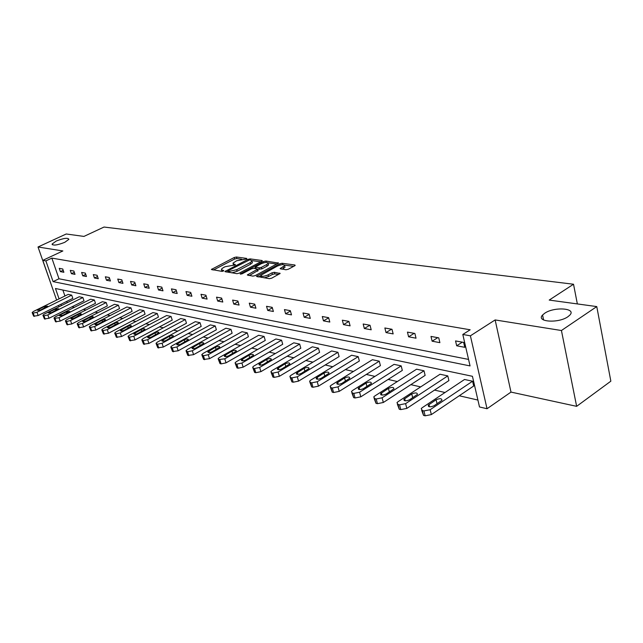 <?xml version="1.0" encoding="UTF-8"?>
<svg xmlns="http://www.w3.org/2000/svg" width="643" height="643" viewBox="0 0 643 643"><rect width="100%" height="100%" fill="white"/><g stroke="black" fill="none" stroke-linecap="round" stroke-linejoin="round"><path stroke-width="0.96" d="M544.653 313.286L542.571 315.03C535.667 321.934 558.357 323.598 567.914 316.726L569.811 315.134C576.835 308.061 554.097 306.542 544.653 313.286M56.238 241.037L52.083 244.059C53.112 245.811 57.348 245.224 64.79 242.307L68.889 239.325C67.877 237.564 63.657 238.135 56.238 241.037M246.623 258.976L246.791 258.438L236.399 257.015L234.213 257.513L211.378 269.465L221.931 271.362L223.499 271.008L223.692 270.446L222.357 270.245L221.369 269.2L223.25 267.689L225.122 266.716L235.137 264.956L235.314 264.402L233.964 264.209L232.959 263.172L236.64 260.753L246.623 258.976M576.642 406.336L561.427 330.518L495.134 319.941L510.992 392.093L576.642 406.336L610.85 381.178L596.768 306.582L549.21 300.08L573.524 284.23L104.037 227.043L83.936 236.415L66.237 233.988L38.017 246.992L54.149 292.999M596.768 306.582L561.427 330.518M285.934 269.771L288.281 269.248L294.655 265.824L295.185 265.39L294.815 264.996L282.1 263.26L279.793 263.775L256.469 276.361L269.377 278.676L271.748 278.154L280.123 273.484L274.32 272.286L271.981 272.817L268.115 274.882C263.718 276.635 261.323 276.763 260.929 275.26L277.43 266.033C281.811 264.297 284.198 264.177 284.592 265.663L280.115 268.613L285.934 269.771M56.608 300.072L42.792 260.359L62.861 250.955L38.017 246.992M42.792 260.359L45.894 260.905L53.088 281.618L470.049 365.915L462.807 334.473L470.403 335.815L487.032 408.739L479.501 406.963L472.436 376.3L55.467 288.49L59.068 298.866M462.807 334.473L470.154 329.787L51.858 258.108L45.894 260.905M495.134 319.941L470.403 335.815M261.773 261.299L262.32 260.857L261.982 260.511L250.087 258.888L247.868 259.394L224.881 271.531L236.937 273.677L239.22 273.162L261.773 261.299M265.832 261.034L278.475 263.083L255.207 275.614L252.884 276.136L247.314 274.963L257.706 269.144L253.921 268.276L251.646 268.79L242.033 273.854L240.201 273.966L263.566 261.548L265.832 261.034L266.21 262.392M577.35 303.93L573.524 284.23M447.785 375.898L405.612 403.635L399.552 404.833L398.025 404.447L396.98 402.655L397.969 401.738L440.053 374.234L447.785 375.898L448.902 380.592L406.818 408.409L400.766 409.599L399.247 409.213L397.374 404.198M401.184 365.883L359.59 392.222L353.827 393.379L352.428 393.034L351.48 391.491L352.565 390.486L394.063 364.356L401.184 365.883L402.317 370.408L360.811 396.819L355.057 397.969L353.65 397.615L351.834 392.801M358.207 356.656L317.232 381.725L311.742 382.842L310.448 382.521L309.596 381.195L310.762 380.117L351.625 355.241L358.207 356.656L359.357 361.012L318.462 386.146L312.972 387.263L311.686 386.933L309.91 382.312M318.446 348.12L278.13 372.024L272.873 373.117L271.684 372.811L270.912 371.662L272.134 370.545L312.353 346.81L318.446 348.12L319.603 352.324L279.359 376.3L274.111 377.377L272.921 377.071L271.185 372.618M281.562 340.195L241.905 363.046L236.881 364.099L235.772 363.825L235.073 362.829L236.351 361.671L275.895 338.982L281.562 340.195L282.719 344.262L243.134 367.169L238.119 368.222L237.01 367.941L235.314 363.641M247.242 332.825L208.26 354.703L203.445 355.732L201.773 354.606L203.092 353.425L241.969 331.692L247.242 332.825L248.399 336.755L209.489 358.69L203.646 359.445L201.99 355.298M215.236 325.953L176.929 346.939L172.3 347.935L170.765 346.931L172.107 345.741L210.309 324.9L215.236 325.953L216.394 329.763L178.151 350.797L172.565 351.544L170.958 347.533M185.321 319.531L147.681 339.689L143.228 340.653L141.806 339.761L143.172 338.572L180.707 318.542L185.321 319.531L186.47 323.22L148.895 343.426L143.55 344.158L141.974 340.276M157.286 313.511L120.313 332.897L116.021 333.838L114.703 333.042L116.094 331.852L152.954 312.578L157.286 313.511L158.427 317.087L121.519 336.53L116.391 337.245L114.856 333.492M130.963 307.86L94.658 326.54L90.51 327.456L89.289 326.74L90.687 325.551L126.896 306.984L130.963 307.86L132.104 311.333L95.847 330.06L90.92 330.767L89.417 327.126M106.208 302.54L70.545 320.56L66.542 321.452L65.401 320.809L66.816 319.635L102.382 301.72L106.208 302.54L107.333 305.915L71.727 323.984L66.985 324.683L65.522 321.146M82.883 297.532L47.847 314.933L43.981 315.801L42.912 315.215L44.335 314.065L79.266 296.753L82.883 297.532L84 300.811L49.013 318.261L44.447 318.944L43.017 315.512M62.877 290.049L64.927 295.989M66.776 301.366L67.242 302.708M71.984 306.807L74.347 307.346M83.381 309.42L85.929 310.006M95.116 312.12L97.857 312.747M107.204 314.893L110.154 315.568M119.662 317.755L122.829 318.486M132.514 320.712L135.914 321.492M145.768 323.75L149.417 324.594M159.456 326.901L163.362 327.793M173.586 330.148L177.765 331.105M188.19 333.5L192.659 334.529M203.292 336.972L208.067 338.065M218.909 340.557L224.013 341.73M235.073 344.27L240.53 345.524M251.815 348.12L257.642 349.454M269.168 352.099L275.381 353.529M287.164 356.238L293.795 357.757M305.835 360.522L312.916 362.154M325.221 364.983L332.777 366.719M345.371 369.604L353.441 371.461M366.325 374.419L374.933 376.396M388.131 379.434L397.326 381.54M410.853 384.651L420.667 386.909M434.531 390.092L445.02 392.503M459.239 395.766L477.91 400.059M71.711 295.129L36.989 312.241L33.187 313.101L32.158 312.546L33.573 311.397L68.198 294.381L71.711 295.129L72.82 298.376L38.154 315.52L33.669 316.203L32.254 312.82M94.376 300L59.027 317.706L54.374 318.406L53.996 317.972L55.402 316.806L90.655 299.204L94.376 300L95.494 303.327L60.201 321.074L55.547 321.773L54.1 318.285M118.4 305.16L82.417 323.501L78.342 324.41L77.16 323.726L78.567 322.553L114.454 304.308L118.4 305.16L119.534 308.584L83.598 326.974L78.767 327.681L77.289 324.088M143.919 310.641L107.285 329.666L103.065 330.598L101.795 329.843L103.193 328.653L139.724 309.741L143.919 310.641L145.061 314.162L108.482 333.243L103.451 333.958L101.94 330.261M171.078 316.469L133.776 336.241L129.404 337.189L128.037 336.353L129.412 335.156L166.609 315.512L171.078 316.469L172.22 320.101L134.982 339.922L129.749 340.645L128.19 336.828M200.029 322.69L162.06 343.249L157.519 344.23L156.04 343.29L157.398 342.092L195.263 321.669L200.029 322.69L201.187 326.435L163.282 347.051L157.808 347.791L156.217 343.844M230.966 329.337L192.321 350.756L187.603 351.761L186.004 350.7L187.33 349.519L225.87 328.235L230.966 329.337L232.123 333.195L193.551 354.679L187.836 355.426L186.205 351.351M264.096 336.45L224.777 358.802L218.789 359.574L218.122 358.641L219.424 357.468L258.631 335.276L264.096 336.45L265.254 340.444L226.006 362.853L221.096 363.89L220.027 363.616L218.355 359.397M299.67 344.085L259.676 367.45L254.54 368.519L253.39 368.238L252.651 367.161L253.905 366.02L293.795 342.823L299.67 344.085L300.82 348.217L260.905 371.646L255.777 372.715L254.628 372.418L252.916 368.045M337.945 352.308L297.299 376.782L291.93 377.883L290.684 377.57L289.872 376.34L291.07 375.239L331.619 350.949L337.945 352.308L339.102 356.584L298.529 381.13L293.168 382.223L291.922 381.91L290.17 377.369M379.266 361.181L337.985 386.869L332.359 388.002L331.008 387.673L330.108 386.242L331.241 385.197L372.426 359.71L379.266 361.181L380.407 365.618L339.207 391.378L333.588 392.511L332.246 392.166L330.446 387.448M424.002 370.786L382.111 397.808L376.211 398.981L374.748 398.62L373.744 396.956L374.789 395.992L416.592 369.195L424.002 370.786L425.127 375.391L383.324 402.494L377.433 403.667L375.97 403.29L374.122 398.379M472.597 381.219L430.151 409.72L423.938 410.933L422.338 410.539L421.229 408.602L422.17 407.742L464.527 379.491L472.597 381.219L473.698 386.009L431.349 414.59L425.144 415.804L423.544 415.394L421.647 410.274M510.992 392.093L487.032 408.739M58.955 306.815L58.489 305.465M60.94 304.252L61.407 305.602M51.858 258.108L58.987 278.773L468.546 359.413M58.987 278.773L53.088 281.618M464.776 347.308L456.683 345.789L455.549 340.927L463.643 342.406L464.776 347.308M439.884 342.647L432.128 341.2L430.987 336.426L438.743 337.848L439.884 342.647M416.029 338.186L408.594 336.795L407.445 332.109L414.88 333.476L416.029 338.186M393.154 333.902L386.017 332.568L384.86 327.978L391.997 329.288L393.154 333.902M371.196 329.795L364.34 328.509L363.174 324.008L370.03 325.262L371.196 329.795M350.097 325.848L343.507 324.611L342.333 320.19L348.924 321.396L350.097 325.848M329.811 322.047L323.469 320.865L322.296 316.517L328.637 317.682L329.811 322.047M310.288 318.398L304.187 317.256L303.014 312.988L309.114 314.106L310.288 318.398M291.496 314.877L285.621 313.776L284.439 309.588L290.314 310.665L291.496 314.877M273.388 311.485L267.721 310.424L266.54 306.309L272.206 307.346L273.388 311.485M255.922 308.222L250.457 307.193L249.275 303.15L254.741 304.147L255.922 308.222M239.067 305.063L233.795 304.083L232.613 300.096L237.894 301.061L239.067 305.063M222.799 302.025L217.704 301.069L216.53 297.154L221.626 298.087L222.799 302.025M207.086 299.083L202.159 298.159L200.986 294.301L205.913 295.209L207.086 299.083M191.895 296.238L187.129 295.346L185.964 291.552L190.722 292.428L191.895 296.238M177.203 293.489L172.597 292.621L171.424 288.892L176.029 289.736L177.203 293.489M162.984 290.829L158.524 289.993L157.358 286.312L161.819 287.132L162.984 290.829M149.216 288.249L144.9 287.445L143.735 283.82L148.059 284.608L149.216 288.249M135.882 285.757L131.694 284.97L130.537 281.401L134.725 282.173L135.882 285.757M122.958 283.338L118.899 282.574L117.749 279.062L121.8 279.801L122.958 283.338M110.427 280.991L106.489 280.252L105.339 276.787L109.278 277.511L110.427 280.991M98.266 278.716L94.449 278.001L93.299 274.585L97.117 275.284L98.266 278.716M86.467 276.506L82.754 275.815L81.621 272.447L85.326 273.122L86.467 276.506M75.006 274.36L71.405 273.685L70.272 270.365L73.873 271.024L75.006 274.36M63.874 272.278L60.378 271.619L59.252 268.348L62.749 268.991L63.874 272.278M60.378 271.619L63.191 270.277M71.405 273.685L74.307 272.286M82.754 275.815L85.744 274.36M94.449 278.001L97.527 276.49M106.489 280.252L109.664 278.684M118.899 282.574L122.178 280.943M131.694 284.97L135.078 283.266M144.9 287.445L148.396 285.669M158.524 289.993L162.132 288.136M172.597 292.621L176.335 290.692M187.129 295.346L191.003 293.321M202.159 298.159L206.162 296.045M217.704 301.069L221.851 298.85M233.795 304.083L238.095 301.752M250.457 307.193L254.917 304.75M267.721 310.424L272.351 307.86M285.621 313.776L290.427 311.067M304.187 317.256L309.195 314.395M323.469 320.865L328.677 317.851M343.507 324.611L348.932 321.42M364.34 328.509L369.838 325.229M386.017 332.568L391.555 329.208M408.594 336.795L414.172 333.347M432.128 341.2L437.738 337.663M456.683 345.789L462.325 342.164M233.2 263.976L233.409 265.286M221.61 270.004L221.843 271.346M241.655 259.193L236.833 258.526L234.647 259.025L213.347 270.036M228.008 271.515L226.85 272.118M260.761 261.83L251.976 260.624M249.46 259.933L227.823 270.88L229.471 271.33L236.68 269.706L250.167 262.649L251.96 261.219L250.915 260.134L249.46 259.933M231.753 272.881L237.138 271.258L236.68 269.706M252.16 261.918L252.402 262.754L250.609 264.193L237.138 271.258M268.147 262.85L276.924 264.064M249.283 275.582L258.076 270.43M254.146 268.308L255.52 267.584M266.652 264.57L268.123 263.381C267.721 261.966 265.382 262.103 261.122 263.791L255.343 266.99L259.129 267.85L261.42 267.335L266.652 264.57L267.094 266.138L268.565 264.948L268.356 264.193M267.094 266.138L261.87 268.903L257.714 269.144L258.156 270.711M284.809 266.451L285.034 267.255L282.1 269.232M261.154 276.064L261.363 277.446M264.104 277.864L268.573 276.482L268.115 274.882M278.604 274.457L274.77 273.894L272.431 274.416L268.573 276.482M260.849 275.702L258.43 276.988M293.626 266.371L284.648 265.133M40.742 309.934L47.646 306.181L44.335 306.558L38.548 309.404L37.423 310.312L40.742 309.934M51.625 312.586L58.577 308.777L55.202 309.138L49.366 312.032L48.241 312.948L51.625 312.586M62.821 315.311L69.83 311.453L66.39 311.799L60.498 314.748L59.381 315.673L62.821 315.311M74.363 318.124L81.42 314.202C81.139 313.583 79.973 313.696 77.916 314.54L70.851 318.47C71.132 319.089 72.305 318.976 74.363 318.124M86.25 321.018L93.364 317.039C93.082 316.388 91.893 316.493 89.787 317.369L82.674 321.355C82.955 322.006 84.145 321.894 86.25 321.018M98.516 324.008L105.677 319.965C105.396 319.282 104.174 319.386 102.028 320.278L94.859 324.321C95.14 325.012 96.362 324.9 98.516 324.008M111.159 327.086L118.368 322.987C118.095 322.272 116.849 322.368 114.647 323.284L107.429 327.391C107.711 328.107 108.956 328.01 111.159 327.086M124.212 330.269L131.477 326.105C131.196 325.35 129.926 325.438 127.676 326.379L120.402 330.55C120.683 331.306 121.953 331.209 124.212 330.269M137.69 333.548L145.005 329.32C144.723 328.533 143.429 328.613 141.114 329.578L133.8 333.813C134.082 334.609 135.376 334.521 137.69 333.548M151.619 336.94L158.974 332.648C158.7 331.812 157.374 331.892 155.003 332.881L147.641 337.181C147.914 338.017 149.24 337.937 151.619 336.94M166.007 340.444L173.417 336.088C173.144 335.212 171.794 335.276 169.358 336.297L161.94 340.661C162.221 341.537 163.571 341.465 166.007 340.444M180.892 344.077L188.351 339.649C188.077 338.724 186.695 338.781 184.195 339.825L176.737 344.262C177.01 345.187 178.392 345.122 180.892 344.077M196.3 347.823L203.799 343.33C203.534 342.357 202.119 342.406 199.555 343.483L192.048 347.984C192.313 348.956 193.728 348.908 196.3 347.823M212.254 351.713L219.793 347.14C219.536 346.119 218.09 346.159 215.445 347.26L207.898 351.834C208.155 352.862 209.602 352.822 212.254 351.713M228.779 355.74L236.367 351.094C236.118 350.009 234.631 350.041 231.914 351.174L224.319 355.82C224.568 356.905 226.055 356.881 228.779 355.74M245.915 359.911L253.535 355.201C253.302 354.052 251.783 354.068 248.978 355.233L241.342 359.959C241.583 361.101 243.102 361.085 245.915 359.911M263.686 364.243L271.354 359.453C271.129 358.239 269.57 358.239 266.676 359.445L259 364.243C259.233 365.457 260.793 365.457 263.686 364.243M282.14 368.736L289.84 363.874C289.631 362.596 288.032 362.572 285.042 363.817L277.334 368.688C277.551 369.966 279.15 369.99 282.14 368.736M301.318 373.406L309.05 368.463C308.849 367.113 307.209 367.073 304.123 368.359L296.375 373.302C296.584 374.66 298.223 374.692 301.318 373.406M321.251 378.261L329.015 373.245C328.83 371.807 327.142 371.75 323.951 373.077L316.179 378.092C316.364 379.539 318.052 379.595 321.251 378.261M341.988 383.316L349.776 378.213C349.615 376.694 347.879 376.613 344.584 377.98L336.779 383.083C336.948 384.61 338.684 384.691 341.988 383.316M363.584 388.573L371.397 383.397C371.252 381.781 369.476 381.677 366.052 383.091L358.231 388.268C358.376 389.891 360.16 389.996 363.584 388.573M386.097 394.055L393.918 388.798C393.805 387.086 391.973 386.957 388.42 388.412L380.584 393.669C380.704 395.389 382.537 395.517 386.097 394.055M409.575 399.777L417.411 394.432C417.323 392.616 415.434 392.455 411.745 393.958L403.9 399.303C403.989 401.128 405.878 401.288 409.575 399.777M434.089 405.749L441.926 400.316C441.87 398.387 439.925 398.202 436.091 399.753L428.238 405.178C428.294 407.115 430.247 407.308 434.089 405.749M234.269 265.254L233.964 264.209M222.671 271.306L222.357 270.245M212.238 269.867L211.973 268.991M234.647 259.025L234.213 257.513M236.833 258.526L236.399 257.015M225.733 271.949L225.468 271.057M248.102 260.198L247.868 259.394M250.424 260.069L250.087 258.888M262.143 261.066L261.982 260.511M228.41 272.359L228.04 271.113M229.84 272.584L229.471 271.33M250.609 264.193L250.167 262.649M278.29 263.3L278.13 262.714M248.158 275.405L247.893 274.497M257.594 271.169L257.144 269.594M240.779 274.223L240.611 273.637M263.903 262.754L263.566 261.548M256.035 268.581L255.681 267.351M259.579 269.417L259.129 267.85M261.87 268.903L261.42 267.335M280.911 269.055L280.661 268.163M283.587 268.428L283.145 266.837M272.431 274.416L271.981 272.817M274.77 273.894L274.32 272.286M279.938 273.701L279.769 273.09M257.304 276.82L257.039 275.895M280.131 265.012L279.793 263.775M282.478 264.611L282.1 263.26M294.984 265.607L294.815 264.996M36.989 312.241L38.154 315.52M32.504 312.932L33.669 316.203M33.187 313.101L34.352 316.38M38.958 310.553L38.548 309.404M44.825 307.925L44.335 306.558M47.847 314.933L49.013 318.261M43.274 315.625L44.447 318.944M43.981 315.801L45.155 319.121M49.776 313.221L49.366 312.032M55.7 310.561L55.202 309.138M59.027 317.706L60.201 321.074M54.374 318.406L55.547 321.773M55.097 318.582L56.271 321.95M60.924 315.962L60.498 314.748M66.904 313.27L66.39 311.799M70.545 320.56L71.727 323.984M65.803 321.267L66.985 324.683M66.542 321.452L67.732 324.868M72.402 318.791L71.968 317.538M78.438 316.067L77.916 314.54M82.417 323.501L83.598 326.974M77.578 324.217L78.767 327.681M78.342 324.41L79.539 327.874M84.225 321.709L83.783 320.423M90.325 318.944L89.787 317.369M94.658 326.54L95.847 330.06M89.723 327.255L90.92 330.767M90.51 327.456L91.708 330.968M96.418 324.715L95.968 323.389M102.575 321.918L102.028 320.278M107.285 329.666L108.482 333.243M102.253 330.389L103.451 333.958M103.065 330.598L104.27 334.167M108.988 327.809L108.538 326.451M115.218 324.98L114.647 323.284M120.313 332.897L121.519 336.53M115.177 333.629L116.391 337.245M116.021 333.838L117.235 337.462M121.969 331.008L121.503 329.61M128.254 328.147L127.676 326.379M133.776 336.241L134.982 339.922M128.536 336.972L129.749 340.645M129.404 337.189L130.617 340.87M135.368 334.312L134.893 332.865M141.717 331.418L141.114 329.578M147.681 339.689L148.895 343.426M142.328 340.428L143.55 344.158M143.228 340.653L144.45 344.391M149.208 337.728L148.726 336.241M155.622 334.802L155.003 332.881M162.06 343.249L163.282 347.051M156.587 343.997L157.808 347.791M157.519 344.23L158.741 348.024M163.507 341.248L163.017 339.721M169.993 338.29L169.358 336.297M176.929 346.939L178.151 350.797M171.335 347.694L172.565 351.544M172.3 347.935L173.53 351.785M178.296 344.897L177.798 343.322M184.854 341.907L184.195 339.825M192.321 350.756L193.551 354.679M186.607 351.512L187.836 355.426M187.603 351.761L188.833 355.683M193.607 348.667L193.093 347.043M200.222 345.653L199.555 343.483M208.26 354.703L209.489 358.69M202.408 355.466L203.646 359.445M203.445 355.732L204.675 359.71M209.449 352.573L208.935 350.901M216.136 349.535L215.445 347.26M224.777 358.802L226.006 362.853M218.789 359.574L220.027 363.616M219.858 359.839L221.096 363.89M225.862 356.624L225.339 354.904M232.621 353.554L231.914 351.174M241.905 363.046L243.134 367.169M235.772 363.825L237.01 367.941M236.881 364.099L238.119 368.222M242.877 360.819L242.347 359.043M249.709 357.725L248.978 355.233M259.676 367.45L260.905 371.646M253.39 368.238L254.628 372.418M254.54 368.519L255.777 372.715M260.528 365.168L259.989 363.343M267.432 362.057L266.676 359.445M278.13 372.024L279.359 376.3M271.684 372.811L272.921 377.071M272.873 373.117L274.111 377.377M278.845 369.685L278.298 367.804M285.83 366.558L285.042 363.817M297.299 376.782L298.529 381.13M290.684 377.57L291.922 381.91M291.93 377.883L293.168 382.223M297.87 374.371L297.323 372.434M304.927 371.236L304.123 368.359M317.232 381.725L318.462 386.146M310.448 382.521L311.686 386.933M311.742 382.842L312.972 387.263M317.65 379.249L317.095 377.248M324.787 376.099L323.951 373.077M337.985 386.869L339.207 391.378M331.008 387.673L332.246 392.166M332.359 388.002L333.588 392.511M338.226 384.313L337.671 382.264M345.436 381.17L344.584 377.98M359.59 392.222L360.811 396.819M352.428 393.034L353.65 397.615M353.827 393.379L355.057 397.969M359.646 389.594L359.083 387.48M366.936 386.459L366.052 383.091M382.111 397.808L383.324 402.494M374.748 398.62L375.97 403.29M376.211 398.981L377.433 403.667M381.966 395.091L381.403 392.913M389.336 391.973L388.42 388.412M405.612 403.635L406.818 408.409M398.025 404.447L399.247 409.213M399.552 404.833L400.766 409.599M405.243 400.814L404.68 398.58M412.693 397.728L411.745 393.958M430.151 409.72L431.349 414.59M422.338 410.539L423.544 415.394M423.938 410.933L425.144 415.804M429.54 406.794L428.977 404.503M437.063 403.756L436.091 399.753M543.592 319.989L542.571 315.03M52.316 244.75L52.083 244.059M228.249 272.335L227.871 271.057M252.402 262.754L251.96 261.219M268.565 264.948L268.123 263.381M255.793 268.549L255.424 267.271M285.034 267.255L284.592 265.663M147.769 337.591L147.641 337.181M162.084 341.103L161.94 340.661M176.889 344.736L176.737 344.262M192.209 348.498L192.048 347.984M208.067 352.388L207.898 351.834M224.495 356.423L224.319 355.82M241.535 360.602L241.342 359.959M259.209 364.943L259 364.243M277.551 369.444L277.334 368.688M296.608 374.122L296.375 373.302M316.428 378.984L316.179 378.092M337.045 384.048L336.779 383.083M358.505 389.312L358.231 388.268M380.881 394.802L380.584 393.669M404.206 400.533L403.9 399.303M428.568 406.505L428.238 405.178"/></g></svg>
